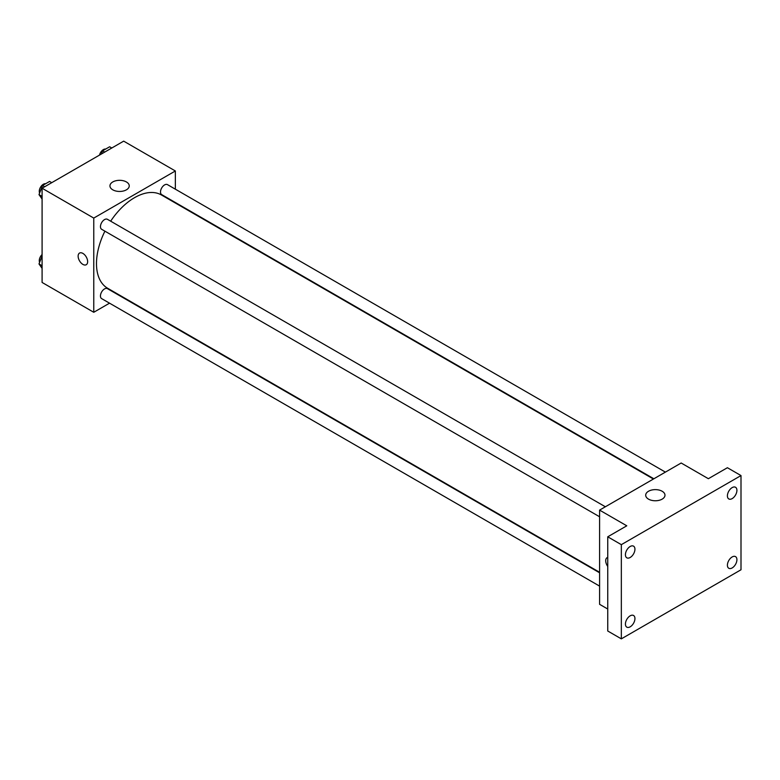 <?xml version="1.0" encoding="UTF-8"?>
<svg xmlns="http://www.w3.org/2000/svg" width="780" height="780" viewBox="0 0 780 780"><rect width="100%" height="100%" fill="white"/><g stroke="black" fill="none" stroke-linecap="round" stroke-linejoin="round"><path stroke-width="1.17" d="M109.531 303.176L93.766 312.283L42.091 282.448L42.091 188.243L123.679 141.141L175.354 170.976L175.354 189.179M104.91 231.172A53.84 31.083 120 0 0 96.486 263.611A53.84 31.083 120 0 0 107.64 288.259L599.586 572.286M653.425 479.027L161.48 195A53.84 31.083 120 0 0 110.672 221.179M175.354 202.507L175.354 203.005M93.766 312.283L93.766 218.078L175.354 170.976M665.399 472.115L167.466 184.626A5.772 3.334 120 0 0 163.02 186.176A5.772 3.334 120 0 0 160.505 191.977A5.772 3.334 120 0 0 161.694 194.62L653.864 478.774M599.586 572.783L107.416 288.629A5.772 3.334 120 0 0 102.97 290.18A5.772 3.334 120 0 0 100.454 295.981A5.772 3.334 120 0 0 101.654 298.623L599.586 586.111M599.586 516.769L101.654 229.291A5.772 3.334 -60 0 1 101.654 222.631A5.772 3.334 -60 0 1 107.416 219.297L605.358 506.776M93.766 218.078L42.091 188.243M112.778 189.823A9.643 5.567 180 0 1 109.951 185.893A9.643 5.567 180 0 1 119.603 180.316A9.643 5.567 180 0 1 129.246 185.893A9.643 5.567 180 0 1 123.289 191.032A9.643 5.567 180 0 1 112.778 189.823M87.643 261.651A6.728 3.89 60 0 1 86.248 264.732A6.728 3.89 60 0 1 79.521 260.842A6.728 3.89 60 0 1 79.521 253.071A6.728 3.89 60 0 1 84.708 254.875A6.728 3.89 60 0 1 87.643 261.651M86.258 264.722A6.728 3.89 60 0 1 79.521 260.842A6.728 3.89 60 0 1 79.521 253.071M607.747 609.024L599.586 604.315L599.586 510.11L681.174 463.008L708.367 478.706L727.399 467.717L741 475.566L741 569.77L621.338 638.859L607.747 631.01L607.747 536.806L626.779 525.808L599.586 510.11M621.338 638.859L621.338 544.654L607.747 536.806M621.338 544.654L741 475.566M648.511 499.132A9.643 5.567 180 0 1 645.694 495.193A9.643 5.567 180 0 1 655.337 489.625A9.643 5.567 180 0 1 664.979 495.193A9.643 5.567 180 0 1 659.032 500.341A9.643 5.567 180 0 1 648.511 499.132M607.103 557.661A6.728 3.89 60 0 0 607.747 566.426A6.728 3.89 60 0 1 607.103 557.661A6.728 3.89 60 0 1 607.747 557.417M732.167 498.605A6.728 3.89 -60 0 1 728.793 498.937A6.728 3.89 -60 0 1 727.769 493.545A6.728 3.89 -60 0 1 732.167 487.607A6.728 3.89 -60 0 1 735.53 487.276A6.728 3.89 -60 0 1 736.554 492.668A6.728 3.89 -60 0 1 732.167 498.605M630.182 557.476A6.728 3.89 -60 0 1 626.818 557.817A6.728 3.89 -60 0 1 625.784 552.416A6.728 3.89 -60 0 1 630.182 546.487A6.728 3.89 -60 0 1 633.545 546.156A6.728 3.89 -60 0 1 634.579 551.548A6.728 3.89 -60 0 1 630.182 557.476M630.182 626.818A6.728 3.89 -60 0 1 626.818 627.149A6.728 3.89 -60 0 1 625.784 621.758A6.728 3.89 -60 0 1 630.182 615.82A6.728 3.89 -60 0 1 633.545 615.488A6.728 3.89 -60 0 1 634.579 620.88A6.728 3.89 -60 0 1 630.182 626.818M732.167 567.938A6.728 3.89 -60 0 1 728.793 568.269A6.728 3.89 -60 0 1 727.769 562.877A6.728 3.89 -60 0 1 732.167 556.949A6.728 3.89 -60 0 1 735.53 556.618A6.728 3.89 -60 0 1 736.554 562.01A6.728 3.89 -60 0 1 732.167 567.938M42.091 199.017L39 194.62L42.529 185.513L49.598 181.428L51.743 182.676M42.091 196.404L39 194.62M44.684 186.751L42.529 185.513M45.601 183.739A5.772 3.334 120 0 0 41.418 185.932A5.772 3.334 120 0 0 39.263 191.324A5.772 3.334 120 0 0 39.614 193.03M101.341 154.04L102.58 150.842L109.648 146.767L111.793 148.005M104.725 152.081L102.58 150.842M105.651 149.078A5.772 3.334 120 0 0 99.508 155.093M42.091 268.359L39 263.952L42.091 255.977M42.091 265.736L39 263.952M42.091 254.543A5.772 3.334 120 0 0 39.263 260.656A5.772 3.334 120 0 0 39.614 262.363"/></g></svg>
